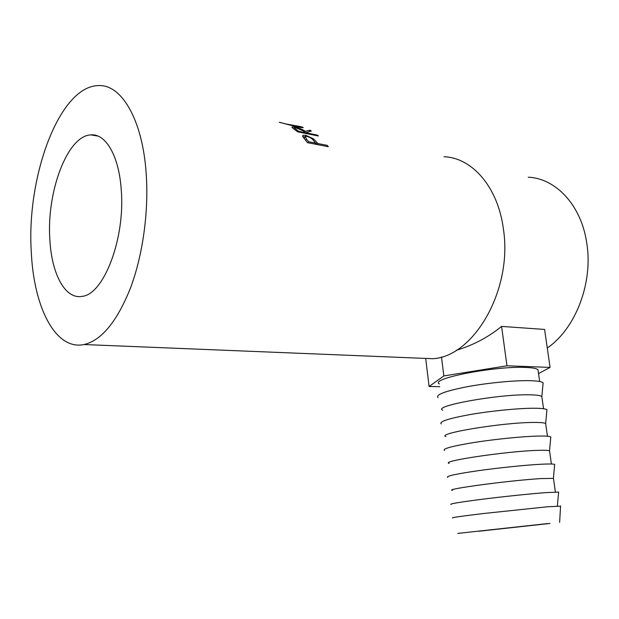 <?xml version="1.0" encoding="UTF-8"?>
<svg xmlns="http://www.w3.org/2000/svg" width="619" height="619" viewBox="0 0 619 619"><rect width="100%" height="100%" fill="white"/><g stroke="black" fill="none" stroke-linecap="round" stroke-linejoin="round"><path stroke-width="0.93" d="M478.649 531.272L550.036 523.442L478.649 531.272M547.614 523.566L457.82 533.4L547.614 523.566M452.744 517.964C450.748 517.708 461.008 516.223 483.524 513.515L547.838 506.744L560.559 506.187M451.089 504.485C449.038 503.928 459.236 502.21 481.675 499.316C503.046 496.616 530.498 493.761 545.85 492.623L558.609 492.097L558.562 492.585M452.535 490.356C442.755 489.412 510.265 480.329 541.316 478.572L553.409 478.386L553.541 478.959M447.785 477.373C445.556 476.228 455.584 474.022 477.868 470.75C499.1 467.747 526.49 464.946 541.857 464.204C548.906 463.871 553.177 463.917 554.678 464.343L554.601 465.225M449.224 463.368C439.111 461.364 506.272 451.259 537.362 450.361C544.047 450.129 548.101 450.276 549.525 450.802L549.657 451.677M444.519 450.531C442.105 448.806 451.963 446.129 474.1 442.484C495.2 439.165 522.537 436.426 537.903 436.078C545.006 435.923 549.301 436.186 550.794 436.875L550.678 438.144M445.928 436.635C435.644 433.579 502.373 422.491 533.454 422.444C540.155 422.382 544.217 422.731 545.649 423.497L545.819 424.665M441.277 423.961C438.685 421.671 448.388 418.521 470.37 414.506C491.339 410.884 518.614 408.207 533.988 408.238C541.145 408.261 545.463 408.749 546.941 409.693L546.786 411.349M442.655 410.165C432.286 406.049 498.543 394.017 529.578 394.806C536.271 394.907 540.341 395.456 541.803 396.454L542.012 397.916M438.082 397.661C435.312 394.814 444.844 391.2 466.68 386.821C487.517 382.898 514.737 380.267 530.119 380.677C537.323 380.878 541.656 381.583 543.126 382.797L542.94 384.832M439.405 383.942C428.975 378.805 494.759 365.837 525.748 367.446C532.425 367.709 536.511 368.452 537.988 369.675L538.244 371.431M121.27 190.242C125.278 239.135 103.489 294.76 82.048 296.362C64.98 299.604 51.431 273.451 49.822 238.949C46.603 191.774 67.363 135.569 90.939 134.88C105.779 133.387 119.15 156.197 121.27 190.242M316.889 142.447L317.709 143.5L327.265 145.372L328.287 146.718L307.403 142.633L302.815 136.644L302.977 135.259L305.801 135.298L313.547 138.873L316.889 142.447L316.085 144.026L315.466 143.268M309.833 130.207L311.349 131.042L306.753 132.389L307.705 133.131L317.207 135.058L318.367 136.002L297.592 131.808L292.315 127.715L292.145 126.934L294.915 127.205C299.348 128.179 302.807 129.549 305.299 131.313L309.833 130.207L309.438 131.522M298.466 126.206L300.78 126.694C303.024 127.251 303.712 127.607 302.83 127.746L297.546 127.073L279.254 122.253M417.577 358.099L432.882 358.718C473.968 356.552 513.136 289.375 503.332 228.535C497.823 186.768 471.926 157.636 444.009 156.746M146.169 173.274C142.502 119.142 121.216 83.991 98.305 85.6C59.161 86.273 26.439 176.988 31.275 251.593C33.619 306.9 55.354 350.679 84.045 344.535C101.555 340.388 117.037 321.54 130.501 287.99C142.827 255.144 148.916 211.358 146.169 173.274M547.273 347.986C575.438 328.991 593.435 282.751 586.704 242.71C581.195 205.098 555.808 178.411 528.317 177.204M456.218 350.331C473.055 345.278 488.182 337.309 501.583 326.399L544.588 329.44L550.074 367.4L538.545 373.59M296.222 126.787L300.463 127.096L298.745 126.276L286.667 124.094M281.312 122.786L296.292 126.516M279.533 122.322L281.336 122.686M294.915 127.205L294.76 127.723M305.299 131.313L304.981 132.226M305.531 132.814L306.714 132.497M306.753 132.389L306.32 133.572M307.705 133.131L307.45 133.797M317.207 135.058L316.951 135.723M298.35 131.963L298.606 131.29L305.569 132.698L303.209 130.895L296.13 127.885L294.512 127.762L296.168 129.433L295.843 130.369M305.569 132.698L305.322 133.371M298.606 131.29L296.168 129.433M302.884 136.768L304.997 136.961M305.801 135.298L305.345 136.389M313.547 138.873L313.052 139.948M317.709 143.5L317.168 144.544M327.265 145.372L326.716 146.409M304.997 136.992L304.238 138.555M308.014 142.757L308.564 141.697L315.574 143.074L313.593 140.567C312.231 138.671 310.003 137.279 306.916 136.404L305.252 136.435L306.451 139.058L305.778 140.474M315.574 143.074L315.025 144.126M308.564 141.697L306.451 139.058M439.745 386.682L429.099 386.488L443.846 375.934L506.969 365.798L550.074 367.4M425.686 358.424L429.099 386.488M441.479 356.962L443.846 375.934M501.583 326.399L506.969 365.798M559.63 522.397L560.574 505.893M557.363 506.009L558.609 492.097M555.405 492.066L553.463 478.394M553.409 478.386L554.678 464.343M551.413 464.01L549.533 450.81M549.525 450.802L550.794 436.875M547.459 436.233L545.649 423.497M545.672 423.504L546.941 409.693M543.552 408.733L541.803 396.454M541.857 396.493L543.126 382.797M539.675 381.513L537.988 369.675M432.882 358.718L84.045 344.535M300.354 127.576L300.463 127.096M292.006 127.382L292.145 126.934M294.42 128.063L294.11 129.054M302.598 136.126L302.977 135.259M98.088 136.118L90.939 134.88"/></g></svg>
